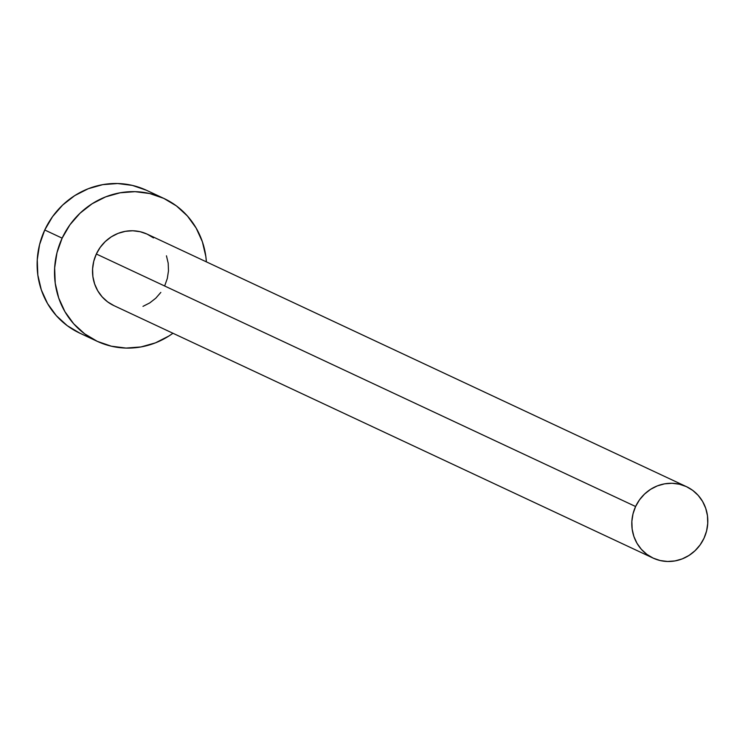 <?xml version="1.0" encoding="UTF-8"?>
<svg xmlns="http://www.w3.org/2000/svg" width="745" height="745" viewBox="0 0 745 745"><rect width="100%" height="100%" fill="white"/><g stroke="black" fill="none" stroke-linecap="round" stroke-linejoin="round"><path stroke-width="1.12" d="M686.518 486.681L147.249 234.172A39.42 37.697 115.1 0 0 96.338 254.008L635.606 506.516A39.42 37.697 -64.9 0 1 686.518 486.681A39.42 37.697 -64.9 0 1 704.006 538.244A39.42 37.697 -64.9 0 1 653.086 558.079A39.42 37.697 -64.9 0 1 635.606 506.516L96.338 254.008L100.23 247.34L105.296 241.529L111.322 236.817L118.092 233.371L125.337 231.332L132.787 230.764L140.144 231.704L147.138 234.116L153.489 237.897M163.965 198.468L146.569 190.329A78.84 75.394 115.1 0 0 44.747 230L62.142 238.149A78.84 75.394 -64.9 0 1 163.965 198.468A78.84 75.394 -64.9 0 1 206.384 261.858L205.844 256.513L202.37 241.734L196.131 228.035L187.377 215.938L176.435 205.918L163.732 198.356L149.745 193.542L135.031 191.661L120.141 192.787L105.65 196.876L92.11 203.767L80.05 213.2L69.928 224.804L62.142 238.149L44.747 230A78.84 75.394 115.1 0 0 79.706 333.117L97.101 341.266A78.84 75.394 -64.9 0 1 62.142 238.149L56.983 252.704L54.646 267.93L55.223 283.221L58.706 298L64.936 311.699L73.699 323.796L84.641 333.816L97.344 341.378L111.322 346.192L126.045 348.073L140.935 346.947L155.426 342.868L168.966 335.976L172.952 333.257A78.84 75.394 -64.9 0 1 97.101 341.266M160.836 292.403L155.78 298.205L149.754 302.917L142.984 306.363M113.938 305.627L107.587 301.846L102.121 296.836L97.735 290.783L94.624 283.938L92.883 276.544L92.594 268.898L93.758 261.29L96.338 254.008A39.42 37.697 115.1 0 0 113.817 305.571L653.086 558.079M166.452 255.805L168.193 263.19L168.482 270.835L167.318 278.453L164.738 285.726M146.337 190.217L132.359 185.403L117.635 183.521L102.745 184.639L88.255 188.727L74.714 195.618L62.655 205.052L52.532 216.655L44.747 230L39.587 244.565L37.25 259.781L37.827 275.073L41.31 289.861L47.54 303.56L56.303 315.647L67.246 325.667L79.948 333.229M635.606 506.516L633.027 513.799L631.862 521.407L632.151 529.052L633.883 536.447L637.003 543.301L641.38 549.344L646.856 554.355L653.207 558.135L660.2 560.538L667.557 561.479L675.007 560.92L682.252 558.88L689.013 555.435L695.048 550.713L700.104 544.912L704.006 538.244L706.586 530.962L707.75 523.353L707.461 515.708L705.72 508.314L702.6 501.46L698.223 495.416L692.757 490.406L686.406 486.625L679.412 484.222L672.055 483.272L664.605 483.84L657.36 485.88L650.59 489.325L644.565 494.047L639.499 499.848L635.606 506.516"/></g></svg>
